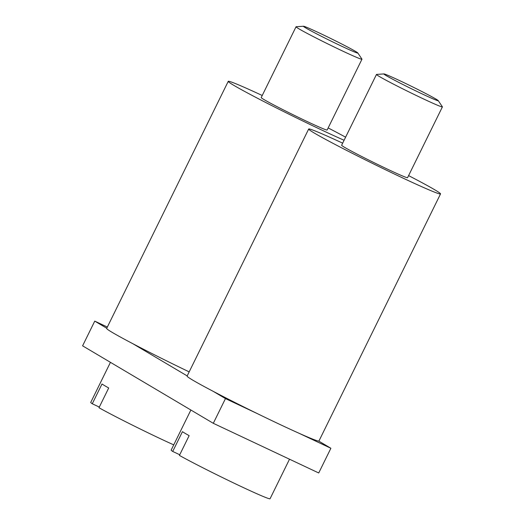 <?xml version="1.0" encoding="UTF-8"?>
<svg xmlns="http://www.w3.org/2000/svg" width="525" height="525" viewBox="0 0 525 525"><rect width="100%" height="100%" fill="white"/><g stroke="black" fill="none" stroke-linecap="round" stroke-linejoin="round"><path stroke-width="0.79" d="M342.667 143.167A73.48 2.671 26.2 0 0 308.68 129.025A73.48 2.671 26.2 0 0 401.422 177.358A73.48 2.671 26.2 0 0 440.534 193.909L318.964 440.974A73.48 2.671 -153.8 0 1 318.728 441.066A73.48 2.671 -153.8 0 1 299.132 433.309L330.881 448.271L318.728 472.973L213.301 423.308L82.596 345.831L94.749 321.123L106.759 328.243M189.177 371.884A73.48 2.671 -153.8 0 1 132.864 343.717L187.195 375.92M299.132 433.309A73.48 2.671 -153.8 0 1 279.845 424.423A73.48 2.671 -153.8 0 1 257.211 413.556A73.48 2.671 -153.8 0 1 213.301 391.394L225.461 398.6L213.301 423.308M257.211 413.556L225.461 398.6M213.301 391.394A73.48 2.671 -153.8 0 1 187.103 376.09L308.68 129.025M440.534 193.909A73.48 2.671 26.2 0 0 408.594 175.606M442.404 106.89L407.571 177.686A36.737 1.339 -153.8 0 1 381.17 166.149A36.737 1.339 -153.8 0 1 344.485 147.276A36.737 1.339 -153.8 0 1 341.644 145.241L376.477 74.452A36.737 1.339 26.2 0 0 379.319 76.479A36.737 1.339 26.2 0 0 422.848 98.621A36.737 1.339 26.2 0 0 442.404 106.89A36.737 1.339 26.2 0 0 442.378 106.785L438.25 100.636A30.312 1.103 26.2 0 0 400.017 80.791A30.312 1.103 26.2 0 0 383.972 73.927A30.312 1.103 26.2 0 0 422.139 93.903A30.312 1.103 26.2 0 0 438.25 100.636M132.864 343.717A73.48 2.671 -153.8 0 1 106.673 328.414L228.244 81.349A73.48 2.671 26.2 0 0 320.985 129.682A73.48 2.671 26.2 0 0 344.098 140.26M262.231 95.491A73.48 2.671 26.2 0 0 228.244 81.349M345.608 137.189A73.48 2.671 26.2 0 0 328.158 127.929M361.968 59.213L327.134 130.01A36.737 1.339 -153.8 0 1 300.733 118.473A36.737 1.339 -153.8 0 1 264.049 99.599A36.737 1.339 -153.8 0 1 261.207 97.565L296.041 26.775A36.737 1.339 26.2 0 0 298.882 28.803A36.737 1.339 26.2 0 0 342.412 50.945A36.737 1.339 26.2 0 0 361.968 59.213A36.737 1.339 26.2 0 0 361.942 59.108L357.814 52.959A30.312 1.103 26.2 0 0 355.491 51.378A30.312 1.103 26.2 0 0 326.071 36.212A30.312 1.103 26.2 0 0 303.535 26.25A30.312 1.103 26.2 0 0 305.793 27.963A30.312 1.103 26.2 0 0 341.703 46.226A30.312 1.103 26.2 0 0 357.814 52.959M107.343 327.055L94.749 321.123M330.881 448.271L318.728 441.066M303.535 26.25L296.146 26.729A36.737 1.339 26.2 0 0 296.041 26.775M383.972 73.927L376.583 74.406A36.737 1.339 26.2 0 0 376.477 74.452M99.304 407.078L92.275 403.764A55.105 2.002 -153.8 0 1 90.733 402.413L110.447 362.342M92.275 403.764L102.001 383.998A55.105 2.002 -153.8 0 0 108.708 387.975L98.982 407.741A55.105 2.002 -153.8 0 0 160.289 438.664A55.105 2.002 -153.8 0 0 173.736 444.872M179.74 454.755L172.712 451.441A55.105 2.002 -153.8 0 1 171.17 450.089L190.883 410.018M172.712 451.441L182.438 431.675A55.105 2.002 -153.8 0 0 189.144 435.652L179.419 455.418A55.105 2.002 -153.8 0 0 240.726 486.34A55.105 2.002 -153.8 0 0 270.06 498.75L289.518 459.211"/></g></svg>
